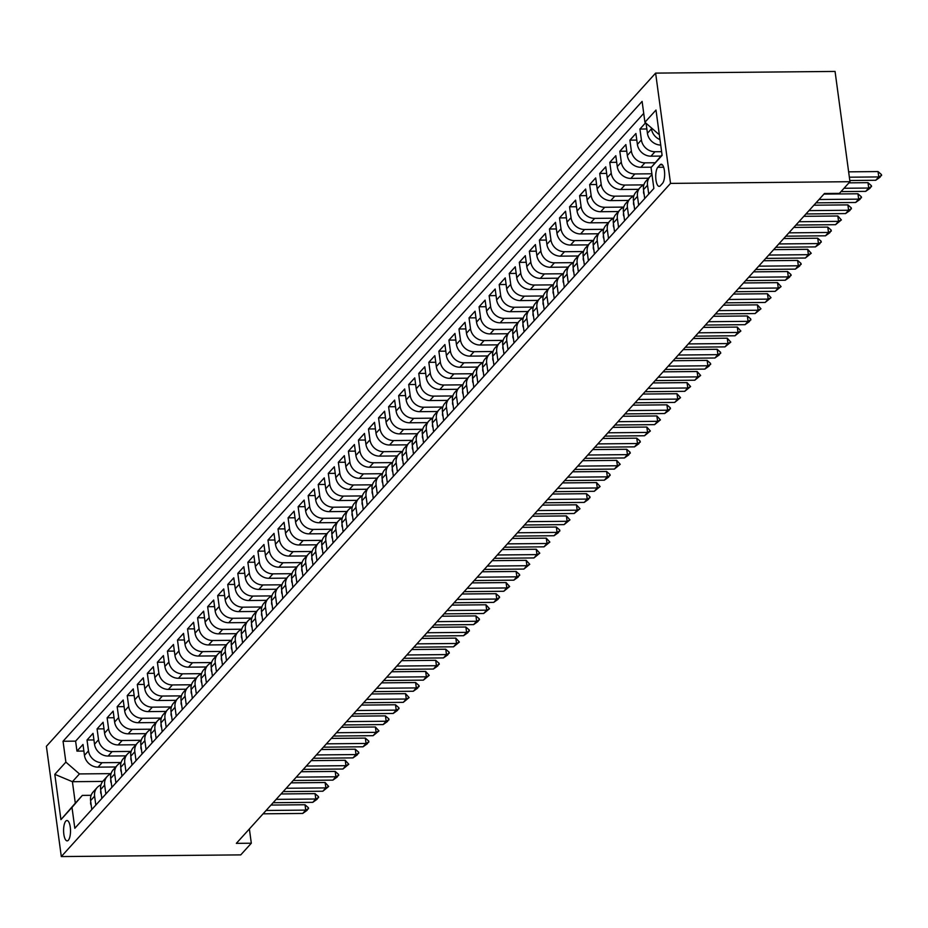 <?xml version="1.0" encoding="UTF-8"?>
<svg xmlns="http://www.w3.org/2000/svg" width="928" height="928" viewBox="0 0 928 928"><rect width="100%" height="100%" fill="white"/><g stroke="black" fill="none" stroke-linecap="round" stroke-linejoin="round"><path stroke-width="1.39" d="M68.347 840.234A10.173 3.468 -90.5 0 0 70.447 828.878A10.173 3.468 -90.5 0 0 66.955 820.514A10.173 3.468 -90.5 0 0 65.76 821.152A10.173 3.468 -90.5 0 0 63.661 832.52A10.173 3.468 -90.5 0 0 67.152 840.872A10.173 3.468 -90.5 0 0 68.347 840.234M655.62 73.115L46.4 746.298L61.306 856.567L670.526 183.396L655.62 73.115L835.061 71.433L849.967 181.702L670.526 183.396M645.563 122.821L639.937 129.05L646.862 128.98M660.933 156.078L650.957 156.182A12.725 11.229 42.1 0 1 637.385 144.374L635.912 133.493L629.88 140.151L636.805 140.093M651.386 167.191L640.9 167.284A12.725 11.229 42.1 0 1 627.328 155.475L625.855 144.594L619.823 151.264L626.748 151.194M648.568 178.222L630.854 178.396A12.725 11.229 42.1 0 1 617.271 166.588L615.809 155.707L609.777 162.377L616.702 162.307M638.51 189.335L620.797 189.498A12.725 11.229 42.1 0 1 607.225 177.689L605.752 166.82L599.72 173.478L606.645 173.42M628.453 200.448L610.74 200.61A12.725 11.229 42.1 0 1 597.168 188.802L595.695 177.921L589.663 184.591L596.588 184.521M618.408 211.549L600.694 211.723A12.725 11.229 42.1 0 1 587.122 199.914L585.649 189.034L579.617 195.692L586.542 195.634M608.35 222.662L590.637 222.824A12.725 11.229 42.1 0 1 577.065 211.016L575.592 200.135L569.56 206.805L576.485 206.735M598.305 233.775L580.592 233.937A12.725 11.229 42.1 0 1 567.008 222.128L565.535 211.248L559.503 217.918L566.428 217.848M588.248 244.876L570.534 245.05A12.725 11.229 42.1 0 1 556.962 233.241L555.489 222.36L549.457 229.019L556.382 228.961M578.19 255.989L560.477 256.151A12.725 11.229 42.1 0 1 546.905 244.342L545.432 233.462L539.4 240.132L546.325 240.062M568.145 267.09L550.432 267.264A12.725 11.229 42.1 0 1 536.848 255.455L535.386 244.574L529.354 251.244L536.268 251.175M558.088 278.203L540.374 278.365A12.725 11.229 42.1 0 1 526.802 266.556L525.329 255.687L519.297 262.346L526.222 262.288M548.03 289.316L530.317 289.478A12.725 11.229 42.1 0 1 516.745 277.669L515.272 266.788L509.24 273.458L516.165 273.389M537.985 300.417L520.272 300.591A12.725 11.229 42.1 0 1 506.688 288.782L505.226 277.901L499.194 284.56L506.12 284.502M527.928 311.53L510.214 311.692A12.725 11.229 42.1 0 1 496.642 299.883L495.169 289.014L489.137 295.672L496.062 295.603M517.87 322.642L500.157 322.805A12.725 11.229 42.1 0 1 486.585 310.996L485.112 300.115L479.08 306.785L486.005 306.716M507.825 333.744L490.112 333.918A12.725 11.229 42.1 0 1 476.528 322.109L475.066 311.228L469.034 317.886L475.96 317.828M497.768 344.856L480.054 345.019A12.725 11.229 42.1 0 1 466.482 333.21L465.009 322.329L458.977 328.999L465.902 328.93M487.71 355.958L469.997 356.132A12.725 11.229 42.1 0 1 456.425 344.323L454.952 333.442L448.92 340.112L455.845 340.042M477.665 367.07L459.952 367.233A12.725 11.229 42.1 0 1 446.38 355.424L444.906 344.555L438.874 351.213L445.8 351.155M467.608 378.183L449.894 378.346A12.725 11.229 42.1 0 1 436.322 366.537L434.849 355.656L428.817 362.326L435.742 362.256M457.562 389.284L439.849 389.458A12.725 11.229 42.1 0 1 426.265 377.65L424.792 366.769L418.76 373.439L425.685 373.369M447.505 400.397L429.792 400.56A12.725 11.229 42.1 0 1 416.22 388.751L414.746 377.882L408.714 384.54L415.64 384.482M437.448 411.51L419.734 411.672A12.725 11.229 42.1 0 1 406.162 399.864L404.689 388.983L398.657 395.653L405.582 395.583M427.402 422.611L409.689 422.785A12.725 11.229 42.1 0 1 396.105 410.976L394.644 400.096L388.612 406.754L395.525 406.696M417.345 433.724L399.632 433.886A12.725 11.229 42.1 0 1 386.06 422.078L384.586 411.197L378.554 417.867L385.48 417.797M407.288 444.837L389.574 444.999A12.725 11.229 42.1 0 1 376.002 433.19L374.529 422.31L368.497 428.98L375.422 428.91M397.242 455.938L379.529 456.112A12.725 11.229 42.1 0 1 365.945 444.303L364.484 433.422L358.452 440.081L365.377 440.023M387.185 467.051L369.472 467.213A12.725 11.229 42.1 0 1 355.9 455.404L354.426 444.524L348.394 451.194L355.32 451.124M377.128 478.152L359.414 478.326A12.725 11.229 42.1 0 1 345.842 466.517L344.369 455.636L338.337 462.306L345.262 462.237M367.082 489.265L349.369 489.427A12.725 11.229 42.1 0 1 335.797 477.618L334.324 466.749L328.292 473.408L335.217 473.35M357.025 500.378L339.312 500.54A12.725 11.229 42.1 0 1 325.74 488.731L324.266 477.85L318.234 484.52L325.16 484.451M346.968 511.479L329.254 511.653A12.725 11.229 42.1 0 1 315.682 499.844L314.209 488.963L308.177 495.622L315.102 495.564M336.922 522.592L319.209 522.754A12.725 11.229 42.1 0 1 305.637 510.945L304.164 500.064L298.132 506.734L305.057 506.665M326.865 533.704L309.152 533.867A12.725 11.229 42.1 0 1 295.58 522.058L294.106 511.177L288.074 517.847L295 517.778M316.819 544.806L299.106 544.98A12.725 11.229 42.1 0 1 285.522 533.171L284.049 522.29L278.029 528.948L284.942 528.89M306.762 555.918L289.049 556.081A12.725 11.229 42.1 0 1 275.477 544.272L274.004 533.391L267.972 540.061L274.897 539.992M296.705 567.02L278.992 567.194A12.725 11.229 42.1 0 1 265.42 555.385L263.946 544.504L257.914 551.174L264.84 551.104M286.659 578.132L268.946 578.295A12.725 11.229 42.1 0 1 255.362 566.486L253.901 555.617L247.869 562.275L254.782 562.217M276.602 589.245L258.889 589.408A12.725 11.229 42.1 0 1 245.317 577.599L243.844 566.718L237.812 573.388L244.737 573.318M266.545 600.346L248.832 600.52A12.725 11.229 42.1 0 1 235.26 588.712L233.786 577.831L227.754 584.489L234.68 584.431M256.499 611.459L238.786 611.622A12.725 11.229 42.1 0 1 225.202 599.813L223.741 588.944L217.709 595.602L224.634 595.532M246.442 622.572L228.729 622.734A12.725 11.229 42.1 0 1 215.157 610.926L213.684 600.045L207.652 606.715L214.577 606.645M236.385 633.673L218.672 633.847A12.725 11.229 42.1 0 1 205.1 622.038L203.626 611.158L197.594 617.816L204.52 617.758M226.339 644.786L208.626 644.948A12.725 11.229 42.1 0 1 195.054 633.14L193.581 622.259L187.549 628.929L194.474 628.859M216.282 655.887L198.569 656.061A12.725 11.229 42.1 0 1 184.997 644.252L183.524 633.372L177.492 640.042L184.417 639.972M206.225 667L188.512 667.162A12.725 11.229 42.1 0 1 174.94 655.354L173.466 644.484L167.434 651.143L174.36 651.085M196.179 678.113L178.466 678.275A12.725 11.229 42.1 0 1 164.894 666.466L163.421 655.586L157.389 662.256L164.314 662.186M186.122 689.214L168.409 689.388A12.725 11.229 42.1 0 1 154.837 677.579L153.364 666.698L147.332 673.368L154.257 673.299M176.076 700.327L158.363 700.489A12.725 11.229 42.1 0 1 144.78 688.68L143.318 677.811L137.286 684.47L144.2 684.412M166.019 711.44L148.306 711.602A12.725 11.229 42.1 0 1 134.734 699.793L133.261 688.912L127.229 695.582L134.154 695.513M155.962 722.541L138.249 722.715A12.725 11.229 42.1 0 1 124.677 710.906L123.204 700.025L117.172 706.684L124.097 706.626M145.916 733.654L128.203 733.816A12.725 11.229 42.1 0 1 114.62 722.007L113.158 711.126L107.126 717.796L114.051 717.727M135.859 744.755L118.146 744.929A12.725 11.229 42.1 0 1 104.574 733.12L103.101 722.239L97.069 728.909L103.994 728.84M125.802 755.868L108.089 756.042A12.725 11.229 42.1 0 1 94.517 744.233L93.044 733.352L87.012 740.01L93.937 739.952M849.967 181.702L839.411 193.372L824.458 193.511L236.35 843.355L251.314 843.216L249.377 828.959M660.04 164.836L657.824 167.272A9.86 3.352 -90.5 0 0 655.794 178.28A9.86 3.352 -90.5 0 0 659.17 186.377A9.86 3.352 -90.5 0 0 660.33 185.751L662.546 183.315A9.86 3.352 -90.5 0 0 664.576 172.306A9.86 3.352 -90.5 0 0 661.2 164.21A9.86 3.352 -90.5 0 0 660.04 164.836L662.372 164.813M102.718 781.422L72.407 781.701L75.307 803.161L82.348 795.389L72.001 807.418L74.82 828.286L653.869 188.43L651.05 167.574L662.035 154.837M72.001 807.418L60.935 819.644L54.81 774.335L65.876 762.12L63.046 741.252L642.106 101.407L644.925 122.264L655.992 110.049L662.116 155.347L651.05 167.574M121.104 762.526L102.057 762.7A12.725 11.229 -137.9 0 1 88.485 750.891L87.012 740.01M115.756 766.98L98.043 767.143L102.057 762.7M131.161 751.413L112.114 751.587A12.725 11.229 -137.9 0 1 98.542 739.778L97.069 728.909M141.218 740.3L122.171 740.486A12.725 11.229 -137.9 0 1 108.588 728.677L107.126 717.796M151.264 729.199L132.217 729.373A12.725 11.229 -137.9 0 1 118.645 717.564L117.172 706.684M161.321 718.086L142.274 718.272A12.725 11.229 -137.9 0 1 128.702 706.463L127.229 695.582M171.367 706.974L152.331 707.159A12.725 11.229 -137.9 0 1 138.748 695.35L137.286 684.47M181.424 695.872L162.377 696.046A12.725 11.229 -137.9 0 1 148.805 684.238L147.332 673.368M191.481 684.76L172.434 684.945A12.725 11.229 -137.9 0 1 158.862 673.136L157.389 662.256M201.527 673.658L182.48 673.832A12.725 11.229 -137.9 0 1 168.908 662.024L167.434 651.143M211.584 662.546L192.537 662.72A12.725 11.229 -137.9 0 1 178.965 650.911L177.492 640.042M221.641 651.433L202.594 651.618A12.725 11.229 -137.9 0 1 189.022 639.81L187.549 628.929M231.687 640.332L212.64 640.506A12.725 11.229 -137.9 0 1 199.068 628.697L197.594 617.816M241.744 629.219L222.697 629.404A12.725 11.229 -137.9 0 1 209.125 617.596L207.652 606.715M251.801 618.106L232.754 618.292A12.725 11.229 -137.9 0 1 219.17 606.483L217.709 595.602M261.847 607.005L242.8 607.179A12.725 11.229 -137.9 0 1 229.228 595.37L227.754 584.489M271.904 595.892L252.857 596.078A12.725 11.229 -137.9 0 1 239.285 584.269L237.812 573.388M281.961 584.791L262.914 584.965A12.725 11.229 -137.9 0 1 249.33 573.156L247.869 562.275M292.007 573.678L272.96 573.852A12.725 11.229 -137.9 0 1 259.388 562.043L257.914 551.174M302.064 562.565L283.017 562.751A12.725 11.229 -137.9 0 1 269.445 550.942L267.972 540.061M312.11 551.464L293.074 551.638A12.725 11.229 -137.9 0 1 279.49 539.829L278.029 528.948M322.167 540.351L303.12 540.537A12.725 11.229 -137.9 0 1 289.548 528.716L288.074 517.847M332.224 529.238L313.177 529.424A12.725 11.229 -137.9 0 1 299.605 517.615L298.132 506.734M342.27 518.137L323.222 518.311A12.725 11.229 -137.9 0 1 309.65 506.502L308.177 495.622M352.327 507.024L333.28 507.21A12.725 11.229 -137.9 0 1 319.708 495.401L318.234 484.52M362.384 495.923L343.337 496.097A12.725 11.229 -137.9 0 1 329.765 484.288L328.292 473.408M372.43 484.81L353.382 484.984A12.725 11.229 -137.9 0 1 339.81 473.176L338.337 462.306M382.487 473.698L363.44 473.883A12.725 11.229 -137.9 0 1 349.868 462.074L348.394 451.194M392.544 462.596L373.497 462.77A12.725 11.229 -137.9 0 1 359.913 450.962L358.452 440.081M402.59 451.484L383.542 451.658A12.725 11.229 -137.9 0 1 369.97 439.849L368.497 428.98M412.647 440.371L393.6 440.556A12.725 11.229 -137.9 0 1 380.028 428.748L378.554 417.867M422.692 429.27L403.657 429.444A12.725 11.229 -137.9 0 1 390.073 417.635L388.612 406.754M432.75 418.157L413.702 418.342A12.725 11.229 -137.9 0 1 400.13 406.534L398.657 395.653M442.807 407.044L423.76 407.23A12.725 11.229 -137.9 0 1 410.188 395.421L408.714 384.54M452.852 395.943L433.817 396.117A12.725 11.229 -137.9 0 1 420.233 384.308L418.76 373.439M462.91 384.83L443.862 385.016A12.725 11.229 -137.9 0 1 430.29 373.207L428.817 362.326M472.967 373.729L453.92 373.903A12.725 11.229 -137.9 0 1 440.348 362.094L438.874 351.213M483.012 362.616L463.965 362.79A12.725 11.229 -137.9 0 1 450.393 350.981L448.92 340.112M493.07 351.503L474.022 351.689A12.725 11.229 -137.9 0 1 460.45 339.88L458.977 328.999M503.127 340.402L484.08 340.576A12.725 11.229 -137.9 0 1 470.508 328.767L469.034 317.886M513.172 329.289L494.125 329.475A12.725 11.229 -137.9 0 1 480.553 317.666L479.08 306.785M523.23 318.176L504.182 318.362A12.725 11.229 -137.9 0 1 490.61 306.553L489.137 295.672M533.287 307.075L514.24 307.249A12.725 11.229 -137.9 0 1 500.656 295.44L499.194 284.56M543.332 295.962L524.285 296.148A12.725 11.229 -137.9 0 1 510.713 284.339L509.24 273.458M553.39 284.861L534.342 285.035A12.725 11.229 -137.9 0 1 520.77 273.226L519.297 262.346M563.435 273.748L544.4 273.922A12.725 11.229 -137.9 0 1 530.816 262.114L529.354 251.244M573.492 262.636L554.445 262.821A12.725 11.229 -137.9 0 1 540.873 251.012L539.4 240.132M583.55 251.534L564.502 251.708A12.725 11.229 -137.9 0 1 550.93 239.9L549.457 229.019M593.595 240.422L574.56 240.607A12.725 11.229 -137.9 0 1 560.976 228.787L559.503 217.918M603.652 229.309L584.605 229.494A12.725 11.229 -137.9 0 1 571.033 217.686L569.56 206.805M613.71 218.208L594.662 218.382A12.725 11.229 -137.9 0 1 581.09 206.573L579.617 195.692M623.755 207.095L604.708 207.28A12.725 11.229 -137.9 0 1 591.136 195.472L589.663 184.591M633.812 195.994L614.765 196.168A12.725 11.229 -137.9 0 1 601.193 184.359L599.72 173.478M643.87 184.881L624.822 185.055A12.725 11.229 -137.9 0 1 611.239 173.246L609.777 162.377M651.897 173.791L634.868 173.954A12.725 11.229 -137.9 0 1 621.296 162.145L619.823 151.264M655.203 162.748L644.925 162.841A12.725 11.229 -137.9 0 1 631.353 151.032L629.88 140.151M661.618 151.67L654.982 151.728A12.725 11.229 -137.9 0 1 641.399 139.919L639.937 129.05M660.724 145.07A12.725 11.229 -137.9 0 1 647.431 133.261L646.085 123.273M659.982 139.618A12.725 11.229 -137.9 0 1 651.456 128.818L651.328 127.832M643.73 113.378L75.609 741.136L76.966 751.123L83.891 751.054M98.043 767.143A12.725 11.229 42.1 0 1 84.46 755.334L82.998 744.453L76.966 751.123M648.73 194.114L647.524 185.229A12.725 11.229 -137.9 0 1 650.052 176.575A12.725 11.229 -137.9 0 1 652.048 174.893M650.052 176.575L646.039 181.018A12.725 11.229 42.1 0 0 643.51 189.672L644.705 198.557M638.673 205.227L637.478 196.33A12.725 11.229 -137.9 0 1 640.007 187.688A12.725 11.229 -137.9 0 1 643.812 185.066M640.007 187.688L635.982 192.131A12.725 11.229 42.1 0 0 633.453 200.773L634.659 209.67M628.627 216.328L627.421 207.443A12.725 11.229 -137.9 0 1 629.95 198.789A12.725 11.229 -137.9 0 1 633.754 196.179M629.95 198.789L625.936 203.232A12.725 11.229 42.1 0 0 623.407 211.886L624.602 220.771M618.57 227.441L617.375 218.556A12.725 11.229 -137.9 0 1 619.904 209.902A12.725 11.229 -137.9 0 1 623.709 207.28M619.904 209.902L615.879 214.345A12.725 11.229 42.1 0 0 613.35 222.998L614.545 231.884M608.513 238.554L607.318 229.657A12.725 11.229 -137.9 0 1 609.847 221.015A12.725 11.229 -137.9 0 1 613.652 218.393M609.847 221.015L605.822 225.458A12.725 11.229 42.1 0 0 603.293 234.1L604.499 242.997M598.467 249.655L597.261 240.77A12.725 11.229 -137.9 0 1 599.79 232.116A12.725 11.229 -137.9 0 1 603.594 229.506M599.79 232.116L595.776 236.559A12.725 11.229 42.1 0 0 593.247 245.212L594.442 254.098M588.41 260.768L587.215 251.882A12.725 11.229 -137.9 0 1 589.744 243.229A12.725 11.229 -137.9 0 1 593.549 240.607M589.744 243.229L585.719 247.672A12.725 11.229 42.1 0 0 583.19 256.325L584.396 265.211M578.364 271.881L577.158 262.984A12.725 11.229 -137.9 0 1 579.687 254.342A12.725 11.229 -137.9 0 1 583.492 251.72M579.687 254.342L575.662 258.784A12.725 11.229 42.1 0 0 573.133 267.426L574.339 276.324M568.307 282.982L567.101 274.096A12.725 11.229 -137.9 0 1 569.63 265.443A12.725 11.229 -137.9 0 1 573.434 262.821M569.63 265.443L565.616 269.886A12.725 11.229 42.1 0 0 563.087 278.539L564.282 287.425M558.25 294.095L557.055 285.198A12.725 11.229 -137.9 0 1 559.584 276.556A12.725 11.229 -137.9 0 1 563.389 273.934M559.584 276.556L555.559 280.998A12.725 11.229 42.1 0 0 553.03 289.652L554.236 298.538M548.204 305.196L546.998 296.31A12.725 11.229 -137.9 0 1 549.527 287.657A12.725 11.229 -137.9 0 1 553.332 285.047M549.527 287.657L545.502 292.1A12.725 11.229 42.1 0 0 542.973 300.753L544.179 309.65M538.147 316.309L536.941 307.423A12.725 11.229 -137.9 0 1 539.47 298.77A12.725 11.229 -137.9 0 1 543.274 296.148M539.47 298.77L535.456 303.212A12.725 11.229 42.1 0 0 532.927 311.866L534.122 320.752M528.09 327.422L526.895 318.524A12.725 11.229 -137.9 0 1 529.424 309.882A12.725 11.229 -137.9 0 1 533.229 307.261M529.424 309.882L525.399 314.325A12.725 11.229 42.1 0 0 522.87 322.967L524.076 331.864M518.044 338.523L516.838 329.637A12.725 11.229 -137.9 0 1 519.367 320.984A12.725 11.229 -137.9 0 1 523.172 318.374M519.367 320.984L515.342 325.426A12.725 11.229 42.1 0 0 512.813 334.08L514.019 342.966M507.987 349.636L506.781 340.75A12.725 11.229 -137.9 0 1 509.31 332.096A12.725 11.229 -137.9 0 1 513.126 329.475M509.31 332.096L505.296 336.539A12.725 11.229 42.1 0 0 502.767 345.193L503.962 354.078M497.93 360.748L496.735 351.851A12.725 11.229 -137.9 0 1 499.264 343.209A12.725 11.229 -137.9 0 1 503.069 340.588M499.264 343.209L495.239 347.652A12.725 11.229 42.1 0 0 492.71 356.294L493.916 365.191M487.884 371.85L486.678 362.964A12.725 11.229 -137.9 0 1 489.207 354.31A12.725 11.229 -137.9 0 1 493.012 351.689M489.207 354.31L485.193 358.753A12.725 11.229 42.1 0 0 482.664 367.407L483.859 376.292M477.827 382.962L476.632 374.077A12.725 11.229 -137.9 0 1 479.161 365.423A12.725 11.229 -137.9 0 1 482.966 362.802M479.161 365.423L475.136 369.866A12.725 11.229 42.1 0 0 472.607 378.52L473.802 387.405M467.782 394.075L466.575 385.178A12.725 11.229 -137.9 0 1 469.104 376.524A12.725 11.229 -137.9 0 1 472.909 373.914M469.104 376.524L465.079 380.967A12.725 11.229 42.1 0 0 462.55 389.621L463.756 398.518M457.724 405.176L456.518 396.291A12.725 11.229 -137.9 0 1 459.047 387.637A12.725 11.229 -137.9 0 1 462.852 385.016M459.047 387.637L455.033 392.08A12.725 11.229 42.1 0 0 452.504 400.734L453.699 409.619M447.667 416.289L446.472 407.392A12.725 11.229 -137.9 0 1 449.001 398.75A12.725 11.229 -137.9 0 1 452.806 396.128M449.001 398.75L444.976 403.193A12.725 11.229 42.1 0 0 442.447 411.835L443.654 420.732M437.622 427.39L436.415 418.505A12.725 11.229 -137.9 0 1 438.944 409.851A12.725 11.229 -137.9 0 1 442.749 407.241M438.944 409.851L434.919 414.294A12.725 11.229 42.1 0 0 432.39 422.948L433.596 431.833M427.564 438.503L426.358 429.618A12.725 11.229 -137.9 0 1 428.887 420.964A12.725 11.229 -137.9 0 1 432.692 418.342M428.887 420.964L424.873 425.407A12.725 11.229 42.1 0 0 422.344 434.06L423.539 442.946M417.507 449.616L416.312 440.719A12.725 11.229 -137.9 0 1 418.841 432.077A12.725 11.229 -137.9 0 1 422.646 429.455M418.841 432.077L414.816 436.52A12.725 11.229 42.1 0 0 412.287 445.162L413.494 454.059M407.462 460.717L406.255 451.832A12.725 11.229 -137.9 0 1 408.784 443.178A12.725 11.229 -137.9 0 1 412.589 440.568M408.784 443.178L404.759 447.621A12.725 11.229 42.1 0 0 402.23 456.274L403.436 465.16M397.404 471.83L396.198 462.944A12.725 11.229 -137.9 0 1 398.727 454.291A12.725 11.229 -137.9 0 1 402.532 451.669M398.727 454.291L394.713 458.734A12.725 11.229 42.1 0 0 392.184 467.387L393.379 476.273M387.347 482.943L386.152 474.046A12.725 11.229 -137.9 0 1 388.681 465.392A12.725 11.229 -137.9 0 1 392.486 462.782M388.681 465.392L384.656 469.846A12.725 11.229 42.1 0 0 382.127 478.488L383.334 487.386M377.302 494.044L376.095 485.158A12.725 11.229 -137.9 0 1 378.624 476.505A12.725 11.229 -137.9 0 1 382.429 473.883M378.624 476.505L374.599 480.948A12.725 11.229 42.1 0 0 372.07 489.601L373.276 498.487M367.244 505.157L366.038 496.26A12.725 11.229 -137.9 0 1 368.578 487.618A12.725 11.229 -137.9 0 1 372.383 484.996M368.578 487.618L364.553 492.06A12.725 11.229 42.1 0 0 362.024 500.702L363.219 509.6M357.187 516.258L355.992 507.372A12.725 11.229 -137.9 0 1 358.521 498.719A12.725 11.229 -137.9 0 1 362.326 496.109M358.521 498.719L354.496 503.162A12.725 11.229 42.1 0 0 351.967 511.815L353.174 520.701M347.142 527.371L345.935 518.485A12.725 11.229 -137.9 0 1 348.464 509.832A12.725 11.229 -137.9 0 1 352.269 507.21M348.464 509.832L344.45 514.274A12.725 11.229 42.1 0 0 341.922 522.928L343.116 531.814M337.084 538.484L335.89 529.586A12.725 11.229 -137.9 0 1 338.418 520.944A12.725 11.229 -137.9 0 1 342.223 518.323M338.418 520.944L334.393 525.387A12.725 11.229 42.1 0 0 331.864 534.029L333.059 542.926M327.039 549.585L325.832 540.699A12.725 11.229 -137.9 0 1 328.361 532.046A12.725 11.229 -137.9 0 1 332.166 529.436M328.361 532.046L324.336 536.488A12.725 11.229 42.1 0 0 321.807 545.142L323.014 554.028M316.982 560.698L315.775 551.812A12.725 11.229 -137.9 0 1 318.304 543.158A12.725 11.229 -137.9 0 1 322.109 540.537M318.304 543.158L314.29 547.601A12.725 11.229 42.1 0 0 311.762 556.255L312.956 565.14M306.924 571.81L305.73 562.913A12.725 11.229 -137.9 0 1 308.258 554.271A12.725 11.229 -137.9 0 1 312.063 551.65M308.258 554.271L304.233 558.714A12.725 11.229 42.1 0 0 301.704 567.356L302.911 576.253M296.879 582.912L295.672 574.026A12.725 11.229 -137.9 0 1 298.201 565.372A12.725 11.229 -137.9 0 1 302.006 562.751M298.201 565.372L294.176 569.815A12.725 11.229 42.1 0 0 291.647 578.469L292.854 587.354M286.822 594.024L285.615 585.127A12.725 11.229 -137.9 0 1 288.144 576.485A12.725 11.229 -137.9 0 1 291.949 573.864M288.144 576.485L284.13 580.928A12.725 11.229 42.1 0 0 281.602 589.582L282.796 598.467M276.764 605.126L275.57 596.24A12.725 11.229 -137.9 0 1 278.098 587.586A12.725 11.229 -137.9 0 1 281.903 584.976M278.098 587.586L274.073 592.029A12.725 11.229 42.1 0 0 271.544 600.683L272.751 609.58M266.719 616.238L265.512 607.353A12.725 11.229 -137.9 0 1 268.041 598.699A12.725 11.229 -137.9 0 1 271.846 596.078M268.041 598.699L264.016 603.142A12.725 11.229 42.1 0 0 261.487 611.796L262.694 620.681M256.662 627.351L255.455 618.454A12.725 11.229 -137.9 0 1 257.984 609.812A12.725 11.229 -137.9 0 1 261.789 607.19M257.984 609.812L253.97 614.255A12.725 11.229 42.1 0 0 251.442 622.897L252.636 631.794M246.604 638.452L245.41 629.567A12.725 11.229 -137.9 0 1 247.938 620.913A12.725 11.229 -137.9 0 1 251.743 618.303M247.938 620.913L243.913 625.356A12.725 11.229 42.1 0 0 241.384 634.01L242.591 642.895M236.559 649.565L235.352 640.68A12.725 11.229 -137.9 0 1 237.881 632.026A12.725 11.229 -137.9 0 1 241.686 629.404M237.881 632.026L233.868 636.469A12.725 11.229 42.1 0 0 231.327 645.122L232.534 654.008M226.502 660.678L225.295 651.781A12.725 11.229 -137.9 0 1 227.836 643.139A12.725 11.229 -137.9 0 1 231.64 640.517M227.836 643.139L223.81 647.582A12.725 11.229 42.1 0 0 221.282 656.224L222.476 665.121M216.444 671.779L215.25 662.894A12.725 11.229 -137.9 0 1 217.778 654.24A12.725 11.229 -137.9 0 1 221.583 651.618M217.778 654.24L213.753 658.683A12.725 11.229 42.1 0 0 211.224 667.336L212.431 676.222M206.399 682.892L205.192 673.995A12.725 11.229 -137.9 0 1 207.721 665.353A12.725 11.229 -137.9 0 1 211.526 662.731M207.721 665.353L203.708 669.796A12.725 11.229 42.1 0 0 201.179 678.449L202.374 687.335M196.342 693.993L195.147 685.108A12.725 11.229 -137.9 0 1 197.676 676.454A12.725 11.229 -137.9 0 1 201.48 673.844M197.676 676.454L193.65 680.897A12.725 11.229 42.1 0 0 191.122 689.55L192.328 698.448M186.296 705.106L185.09 696.22A12.725 11.229 -137.9 0 1 187.618 687.567A12.725 11.229 -137.9 0 1 191.423 684.945M187.618 687.567L183.593 692.01A12.725 11.229 42.1 0 0 181.064 700.663L182.271 709.549M176.239 716.219L175.032 707.322A12.725 11.229 -137.9 0 1 177.561 698.68A12.725 11.229 -137.9 0 1 181.366 696.058M177.561 698.68L173.548 703.122A12.725 11.229 42.1 0 0 171.019 711.764L172.214 720.662M166.182 727.32L164.987 718.434A12.725 11.229 -137.9 0 1 167.516 709.781A12.725 11.229 -137.9 0 1 171.32 707.171M167.516 709.781L163.49 714.224A12.725 11.229 42.1 0 0 160.962 722.877L162.168 731.763M156.136 738.433L154.93 729.547A12.725 11.229 -137.9 0 1 157.458 720.894A12.725 11.229 -137.9 0 1 161.263 718.272M157.458 720.894L153.433 725.336A12.725 11.229 42.1 0 0 150.904 733.99L152.111 742.876M146.079 749.546L144.872 740.648A12.725 11.229 -137.9 0 1 147.401 732.006A12.725 11.229 -137.9 0 1 151.206 729.385M147.401 732.006L143.388 736.449A12.725 11.229 42.1 0 0 140.859 745.091L142.054 753.988M136.022 760.647L134.827 751.761A12.725 11.229 -137.9 0 1 137.356 743.108A12.725 11.229 -137.9 0 1 141.16 740.498M137.356 743.108L133.33 747.55A12.725 11.229 42.1 0 0 130.802 756.204L132.008 765.09M125.976 771.76L124.77 762.874A12.725 11.229 -137.9 0 1 127.298 754.22A12.725 11.229 -137.9 0 1 131.103 751.599M127.298 754.22L123.273 758.663A12.725 11.229 42.1 0 0 120.744 767.317L121.951 776.202M115.919 782.872L114.712 773.975A12.725 11.229 -137.9 0 1 117.241 765.322A12.725 11.229 -137.9 0 1 121.058 762.712M117.241 765.322L113.228 769.776A12.725 11.229 42.1 0 0 110.699 778.418L111.894 787.315M105.862 793.974L104.667 785.088A12.725 11.229 -137.9 0 1 107.196 776.434A12.725 11.229 -137.9 0 1 111 773.813M107.196 776.434L103.17 780.877A12.725 11.229 42.1 0 0 100.642 789.531L101.848 798.416M95.816 805.086L94.61 796.189A12.725 11.229 -137.9 0 1 97.138 787.547A12.725 11.229 -137.9 0 1 100.943 784.926M97.138 787.547L93.125 791.99A12.725 11.229 42.1 0 0 90.584 800.632L91.791 809.529M82.348 795.389L91.13 795.308M659.135 133.377L658.497 134.073L644.925 122.264M659.228 134.073L658.497 134.073M251.314 843.216L240.758 854.885L61.306 856.567M111.058 773.627L79.448 773.929L72.407 781.701L54.81 774.335M75.609 741.136L63.046 741.252M65.876 762.12L79.448 773.929M60.935 819.644L75.307 803.161M849.364 177.202L878.77 176.923L878.039 171.564L881.484 174.592L880.092 177.155L875.754 180.264L849.804 180.508M848.633 171.842L878.039 171.564M875.754 180.264L878.77 176.923L881.6 175.485M844.028 188.268L868.712 188.036L867.993 182.665L871.427 185.704L870.035 188.268L865.696 191.365L841.012 191.597M848.934 182.851L867.993 182.665M865.696 191.365L868.712 188.036L871.543 186.598M644.171 194.578L643.603 193.036A8.433 7.436 -137.9 0 1 643.661 190.82M819.018 199.52L858.667 199.149L857.936 193.778L861.37 196.806L859.989 199.369L855.651 202.478L816.002 202.849M823.925 194.103L857.936 193.778M855.651 202.478L858.667 199.149L861.497 197.699M634.114 205.691L633.546 204.148A8.433 7.436 -137.9 0 1 633.604 201.921M808.972 210.621L848.61 210.25L847.879 204.891L851.324 207.918L849.932 210.482L845.594 213.579L805.956 213.962M813.868 205.204L847.879 204.891M845.594 213.579L848.61 210.25L851.44 208.812M624.068 216.792L623.488 215.261A8.433 7.436 -137.9 0 1 623.558 213.034M798.915 221.734L838.552 221.363L837.833 215.992L841.383 219.924L835.536 224.692L795.899 225.063M803.822 216.317L837.833 215.992M835.536 224.692L838.552 221.363L841.383 219.924M614.011 227.905L613.443 226.362A8.433 7.436 -137.9 0 1 613.501 224.135M788.858 232.847L828.507 232.464L827.776 227.105L831.21 230.132L829.829 232.696L825.491 235.805L785.842 236.176M793.765 227.43L827.776 227.105M825.491 235.805L828.507 232.464L831.337 231.026M603.954 239.006L603.386 237.475A8.433 7.436 -137.9 0 1 603.455 235.248M778.812 243.948L818.45 243.577L817.73 238.218L821.164 241.245L819.772 243.809L815.434 246.906L775.796 247.289M783.708 238.531L817.73 238.218M815.434 246.906L818.45 243.577L821.28 242.138M593.908 250.119L593.328 248.588A8.433 7.436 -137.9 0 1 593.398 246.361M768.755 255.061L808.392 254.69L807.673 249.319L811.234 253.251L805.376 258.019L765.739 258.39M773.662 249.644L807.673 249.319M805.376 258.019L808.392 254.69L811.234 253.251M583.851 261.232L583.283 259.689A8.433 7.436 -137.9 0 1 583.341 257.462M758.71 266.162L798.347 265.791L797.616 260.432L801.05 263.459L799.669 266.023L795.331 269.132L755.694 269.503M763.605 260.745L797.616 260.432M795.331 269.132L798.347 265.791L801.177 264.352M573.794 272.333L573.226 270.802A8.433 7.436 -137.9 0 1 573.295 268.575M748.652 277.275L788.29 276.904L787.57 271.533L791.004 274.572L789.612 277.136L785.274 280.233L745.636 280.604M753.559 271.858L787.57 271.533M785.274 280.233L788.29 276.904L791.12 275.465M563.748 283.446L563.168 281.903A8.433 7.436 -137.9 0 1 563.238 279.688M738.595 288.388L778.232 288.016L777.513 282.646L781.074 286.578L775.216 291.346L735.579 291.717M743.502 282.97L777.513 282.646M775.216 291.346L778.232 288.016L781.074 286.578M553.691 294.559L553.123 293.016A8.433 7.436 -137.9 0 1 553.181 290.789M728.55 299.489L768.187 299.118L767.456 293.758L771.017 297.679L765.171 302.447L725.534 302.83M733.445 294.072L767.456 293.758M765.171 302.447L768.187 299.118L771.017 297.679M543.646 305.66L543.066 304.129A8.433 7.436 -137.9 0 1 543.135 301.902M718.492 310.602L758.13 310.23L757.41 304.86L760.96 308.792L755.114 313.56L715.476 313.931M723.399 305.184L757.41 304.86M755.114 313.56L758.13 310.23L760.96 308.792M533.588 316.773L533.02 315.23A8.433 7.436 -137.9 0 1 533.078 313.003M708.435 321.714L748.084 321.332L747.353 315.972L750.787 319L749.406 321.564L745.068 324.672L705.419 325.044M713.342 316.297L747.353 315.972M745.068 324.672L748.084 321.332L750.914 319.893M523.531 327.874L522.963 326.343A8.433 7.436 -137.9 0 1 523.021 324.116M698.39 332.816L738.027 332.444L737.296 327.085L740.857 331.006L735.011 335.774L695.374 336.156M703.285 327.398L737.296 327.085M735.011 335.774L738.027 332.444L740.857 331.006M513.486 338.987L512.906 337.456A8.433 7.436 -137.9 0 1 512.975 335.228M688.332 343.928L727.97 343.557L727.25 338.186L730.8 342.119L724.954 346.886L685.316 347.258M693.239 338.511L727.25 338.186M724.954 346.886L727.97 343.557L730.8 342.119M503.428 350.1L502.86 348.557A8.433 7.436 -137.9 0 1 502.918 346.33M678.275 355.041L717.924 354.658L717.193 349.299L720.627 352.327L719.246 354.89L714.908 357.999L675.259 358.37M683.182 349.612L717.193 349.299M714.908 357.999L717.924 354.658L720.754 353.22M493.371 361.201L492.803 359.67A8.433 7.436 -137.9 0 1 492.872 357.442M668.23 366.142L707.867 365.771L707.136 360.4L710.581 363.44L709.189 366.003L704.851 369.1L665.214 369.472M673.125 360.725L707.136 360.4M704.851 369.1L707.867 365.771L710.697 364.333M483.326 372.314L482.746 370.782A8.433 7.436 -137.9 0 1 482.815 368.555M658.172 377.255L697.81 376.884L697.09 371.513L700.64 375.446L694.794 380.213L655.156 380.584M663.079 371.838L697.09 371.513M694.794 380.213L697.81 376.884L700.64 375.446M473.268 383.426L472.7 381.884A8.433 7.436 -137.9 0 1 472.758 379.656M648.115 388.356L687.764 387.985L687.033 382.626L690.594 386.547L684.748 391.326L645.099 391.697M653.022 382.939L687.033 382.626M684.748 391.326L687.764 387.985L690.594 386.547M463.211 394.528L462.643 392.996A8.433 7.436 -137.9 0 1 462.712 390.769M638.07 399.469L677.707 399.098L676.988 393.727L680.537 397.66L674.691 402.427L635.054 402.798M642.976 394.052L676.988 393.727M674.691 402.427L677.707 399.098L680.537 397.66M453.166 405.64L452.586 404.098A8.433 7.436 -137.9 0 1 452.655 401.882M628.012 410.582L667.65 410.199L666.93 404.84L670.364 407.868L668.984 410.431L664.634 413.54L624.996 413.911M632.919 405.165L666.93 404.84M664.634 413.54L667.65 410.199L670.492 408.761M443.108 416.753L442.54 415.21A8.433 7.436 -137.9 0 1 442.598 412.983M617.967 421.683L657.604 421.312L656.873 415.953L660.434 419.874L654.588 424.641L614.951 425.024M622.862 416.266L656.873 415.953M654.588 424.641L657.604 421.312L660.434 419.874M433.063 427.854L432.483 426.323A8.433 7.436 -137.9 0 1 432.552 424.096M607.91 432.796L647.547 432.425L646.828 427.054L650.377 430.986L644.531 435.754L604.894 436.125M612.816 427.379L646.828 427.054M644.531 435.754L647.547 432.425L650.377 430.986M423.006 438.967L422.437 437.424A8.433 7.436 -137.9 0 1 422.495 435.197M597.852 443.909L637.49 443.526L636.77 438.167L640.204 441.194L638.824 443.758L634.474 446.867L594.836 447.238M602.759 438.492L636.77 438.167M634.474 446.867L637.49 443.526L640.332 442.088M412.948 450.068L412.38 448.537A8.433 7.436 -137.9 0 1 412.438 446.31M587.807 455.01L627.444 454.639L626.713 449.28L630.158 452.307L628.766 454.871L624.428 457.968L584.791 458.339M592.702 449.593L626.713 449.28M624.428 457.968L627.444 454.639L630.274 453.2M402.903 461.181L402.323 459.65A8.433 7.436 -137.9 0 1 402.392 457.423M577.75 466.123L617.387 465.752L616.668 460.381L620.217 464.313L614.371 469.081L574.734 469.452M582.656 460.706L616.668 460.381M614.371 469.081L617.387 465.752L620.217 464.313M392.846 472.294L392.277 470.751A8.433 7.436 -137.9 0 1 392.335 468.524M567.692 477.224L607.341 476.853L606.61 471.494L610.044 474.521L608.664 477.085L604.325 480.194L564.676 480.565M572.599 471.807L606.61 471.494M604.325 480.194L607.341 476.853L610.172 475.414M382.788 483.395L382.22 481.864A8.433 7.436 -137.9 0 1 382.278 479.637M557.647 488.337L597.284 487.966L596.553 482.595L600.114 486.527L594.268 491.295L554.631 491.666M562.542 482.92L596.553 482.595M594.268 491.295L597.284 487.966L600.114 486.527M372.743 494.508L372.163 492.965A8.433 7.436 -137.9 0 1 372.232 490.75M547.59 499.45L587.227 499.078L586.508 493.708L589.941 496.735L588.549 499.299L584.211 502.408L544.574 502.779M552.496 494.032L586.508 493.708M584.211 502.408L587.227 499.078L590.057 497.628M362.686 505.621L362.117 504.078A8.433 7.436 -137.9 0 1 362.175 501.851M537.532 510.551L577.181 510.18L576.45 504.82L580.012 508.741L574.165 513.509L534.516 513.892M542.439 505.134L576.45 504.82M574.165 513.509L577.181 510.18L580.012 508.741M352.628 516.722L352.06 515.191A8.433 7.436 -137.9 0 1 352.13 512.964M527.487 521.664L567.124 521.292L566.393 515.922L569.954 519.854L564.108 524.622L524.471 524.993M532.382 516.246L566.393 515.922M564.108 524.622L567.124 521.292L569.954 519.854M342.583 527.835L342.003 526.292A8.433 7.436 -137.9 0 1 342.072 524.065M517.43 532.776L557.067 532.394L556.348 527.034L559.781 530.062L558.389 532.626L554.051 535.734L514.414 536.106M522.336 527.359L556.348 527.034M554.051 535.734L557.067 532.394L559.897 530.955M332.526 538.936L331.957 537.405A8.433 7.436 -137.9 0 1 332.015 535.178M507.372 543.878L547.021 543.506L546.29 538.147L549.852 542.068L544.005 546.836L504.356 547.218M512.279 538.46L546.29 538.147M544.005 546.836L547.021 543.506L549.852 542.068M322.468 550.049L321.9 548.518A8.433 7.436 -137.9 0 1 321.97 546.29M497.327 554.99L536.964 554.619L536.245 549.248L539.794 553.181L533.948 557.948L494.311 558.32M502.234 549.573L536.245 549.248M533.948 557.948L536.964 554.619L539.794 553.181M312.423 561.162L311.843 559.619A8.433 7.436 -137.9 0 1 311.912 557.392M487.27 566.092L526.907 565.72L526.188 560.361L529.749 564.282L523.891 569.061L484.254 569.432M492.176 560.674L526.188 560.361M523.891 569.061L526.907 565.72L529.749 564.282M302.366 572.263L301.797 570.732A8.433 7.436 -137.9 0 1 301.855 568.504M477.224 577.204L516.861 576.833L516.13 571.462L519.564 574.502L518.184 577.065L513.845 580.162L474.208 580.534M482.119 571.787L516.13 571.462M513.845 580.162L516.861 576.833L519.692 575.395M292.32 583.376L291.74 581.833A8.433 7.436 -137.9 0 1 291.81 579.617M467.167 588.317L506.804 587.946L506.085 582.575L509.634 586.508L503.788 591.275L464.151 591.646M472.074 582.9L506.085 582.575M503.788 591.275L506.804 587.946L509.634 586.508M282.263 594.488L281.694 592.946A8.433 7.436 -137.9 0 1 281.752 590.718M457.11 599.418L496.747 599.047L496.028 593.688L499.461 596.716L498.081 599.279L493.731 602.376L454.094 602.759M462.016 594.001L496.028 593.688M493.731 602.376L496.747 599.047L499.589 597.609M272.206 605.59L271.637 604.058A8.433 7.436 -137.9 0 1 271.695 601.831M447.064 610.531L486.701 610.16L485.97 604.789L489.532 608.722L483.685 613.489L444.048 613.86M451.959 605.114L485.97 604.789M483.685 613.489L486.701 610.16L489.532 608.722M262.16 616.702L261.58 615.16A8.433 7.436 -137.9 0 1 261.65 612.932M437.007 621.644L476.644 621.261L475.925 615.902L479.358 618.93L477.966 621.493L473.628 624.602L433.991 624.973M441.914 616.227L475.925 615.902M473.628 624.602L476.644 621.261L479.474 619.823M252.103 627.804L251.534 626.272A8.433 7.436 -137.9 0 1 251.592 624.045M426.95 632.745L466.598 632.374L465.868 627.015L469.301 630.042L467.921 632.606L463.582 635.703L423.934 636.086M431.856 627.328L465.868 627.015M463.582 635.703L466.598 632.374L469.429 630.936M242.046 638.916L241.477 637.385A8.433 7.436 -137.9 0 1 241.535 635.158M416.904 643.858L456.541 643.487L455.81 638.116L459.372 642.048L453.525 646.816L413.888 647.187M421.799 638.441L455.81 638.116M453.525 646.816L456.541 643.487L459.372 642.048M232 650.029L231.42 648.486A8.433 7.436 -137.9 0 1 231.49 646.259M406.847 654.971L446.484 654.588L445.765 649.229L449.198 652.256L447.806 654.82L443.468 657.929L403.831 658.3M411.754 649.542L445.765 649.229M443.468 657.929L446.484 654.588L449.314 653.15M221.943 661.13L221.374 659.599A8.433 7.436 -137.9 0 1 221.432 657.372M396.79 666.072L436.438 665.701L435.708 660.33L439.141 663.369L437.761 665.933L433.422 669.03L393.774 669.401M401.696 660.655L435.708 660.33M433.422 669.03L436.438 665.701L439.269 664.262M211.886 672.243L211.317 670.712A8.433 7.436 -137.9 0 1 211.387 668.485M386.744 677.185L426.381 676.814L425.65 671.443L429.212 675.375L423.365 680.143L383.728 680.514M391.639 671.768L425.65 671.443M423.365 680.143L426.381 676.814L429.212 675.375M201.84 683.356L201.26 681.813A8.433 7.436 -137.9 0 1 201.33 679.586M376.687 688.286L416.324 687.915L415.605 682.556L419.038 685.583L417.646 688.147L413.308 691.256L373.671 691.627M381.594 682.869L415.605 682.556M413.308 691.256L416.324 687.915L419.154 686.476M191.783 694.457L191.214 692.926A8.433 7.436 -137.9 0 1 191.272 690.699M366.63 699.399L406.278 699.028L405.548 693.657L409.109 697.589L403.262 702.357L363.625 702.728M371.536 693.982L405.548 693.657M403.262 702.357L406.278 699.028L409.109 697.589M181.726 705.57L181.157 704.027A8.433 7.436 -137.9 0 1 181.227 701.812M356.584 710.512L396.221 710.129L395.502 704.77L398.936 707.797L397.544 710.361L393.205 713.47L353.568 713.841M361.491 705.094L395.502 704.77M393.205 713.47L396.221 710.129L399.052 708.69M171.68 716.683L171.1 715.14A8.433 7.436 -137.9 0 1 171.17 712.913M346.527 721.613L386.164 721.242L385.445 715.882L388.878 718.91L387.498 721.474L383.148 724.571L343.511 724.954M351.434 716.196L385.445 715.882M383.148 724.571L386.164 721.242L389.006 719.803M161.623 727.784L161.054 726.253A8.433 7.436 -137.9 0 1 161.112 724.026M336.481 732.726L376.118 732.354L375.388 726.984L378.949 730.916L373.102 735.684L333.465 736.055M341.376 727.308L375.388 726.984M373.102 735.684L376.118 732.354L378.949 730.916M151.577 738.897L150.997 737.354A8.433 7.436 -137.9 0 1 151.067 735.127M326.424 743.838L366.061 743.456L365.342 738.096L368.776 741.124L367.384 743.688L363.045 746.796L323.408 747.168M331.331 738.421L365.342 738.096M363.045 746.796L366.061 743.456L368.892 742.017M141.52 749.998L140.952 748.467A8.433 7.436 -137.9 0 1 141.01 746.24M316.367 754.94L356.004 754.568L355.285 749.209L358.718 752.237L357.338 754.8L353 757.898L313.351 758.269M321.274 749.522L355.285 749.209M353 757.898L356.004 754.568L358.846 753.13M131.463 761.111L130.894 759.58A8.433 7.436 -137.9 0 1 130.952 757.352M306.321 766.052L345.958 765.681L345.228 760.31L348.789 764.243L342.942 769.01L303.305 769.382M311.216 760.635L345.228 760.31M342.942 769.01L345.958 765.681L348.789 764.243M121.417 772.224L120.837 770.681A8.433 7.436 -137.9 0 1 120.907 768.454M296.264 777.154L335.901 776.782L335.182 771.423L338.616 774.451L337.224 777.014L332.885 780.123L293.248 780.494M301.171 771.736L335.182 771.423M332.885 780.123L335.901 776.782L338.732 775.344M111.36 783.325L110.792 781.794A8.433 7.436 -137.9 0 1 110.85 779.566M286.207 788.266L325.856 787.895L325.125 782.524L328.686 786.457L322.84 791.224L283.191 791.596M291.114 782.849L325.125 782.524M322.84 791.224L325.856 787.895L328.686 786.457M101.303 794.438L100.734 792.895A8.433 7.436 -137.9 0 1 100.792 790.679M276.161 799.379L315.798 799.008L315.068 793.637L318.513 796.665L317.121 799.228L312.782 802.337L273.145 802.708M281.056 793.962L315.068 793.637M312.782 802.337L315.798 799.008L318.629 797.558M91.257 805.55L90.677 804.008A8.433 7.436 -137.9 0 1 90.747 801.78M266.104 810.48L305.741 810.109L305.022 804.75L308.456 807.778L307.064 810.341L302.725 813.438L263.088 813.821M271.011 805.063L305.022 804.75M302.725 813.438L305.741 810.109L308.572 808.671M108.089 756.042L112.114 751.587M118.146 744.929L122.171 740.486M128.203 733.816L132.217 729.373M138.249 722.715L142.274 718.272M148.306 711.602L152.331 707.159M158.363 700.489L162.377 696.046M168.409 689.388L172.434 684.945M178.466 678.275L182.48 673.832M188.512 667.162L192.537 662.72M198.569 656.061L202.594 651.618M208.626 644.948L212.64 640.506M218.672 633.847L222.697 629.404M228.729 622.734L232.754 618.292M238.786 611.622L242.8 607.179M248.832 600.52L252.857 596.078M258.889 589.408L262.914 584.965M268.946 578.295L272.96 573.852M278.992 567.194L283.017 562.751M289.049 556.081L293.074 551.638M299.106 544.98L303.12 540.537M309.152 533.867L313.177 529.424M319.209 522.754L323.222 518.311M329.254 511.653L333.28 507.21M339.312 500.54L343.337 496.097M349.369 489.427L353.382 484.984M359.414 478.326L363.44 473.883M369.472 467.213L373.497 462.77M379.529 456.112L383.542 451.658M389.574 444.999L393.6 440.556M399.632 433.886L403.657 429.444M409.689 422.785L413.702 418.342M419.734 411.672L423.76 407.23M429.792 400.56L433.817 396.117M439.849 389.458L443.862 385.016M449.894 378.346L453.92 373.903M459.952 367.233L463.965 362.79M469.997 356.132L474.022 351.689M480.054 345.019L484.08 340.576M490.112 333.918L494.125 329.475M500.157 322.805L504.182 318.362M510.214 311.692L514.24 307.249M520.272 300.591L524.285 296.148M530.317 289.478L534.342 285.035M540.374 278.365L544.4 273.922M550.432 267.264L554.445 262.821M560.477 256.151L564.502 251.708M570.534 245.05L574.56 240.607M580.592 233.937L584.605 229.494M590.637 222.824L594.662 218.382M600.694 211.723L604.708 207.28M610.74 200.61L614.765 196.168M620.797 189.498L624.822 185.055M630.854 178.396L634.868 173.954M640.9 167.284L644.925 162.841M650.957 156.182L654.982 151.728M647.431 133.261L651.456 128.818M84.46 755.334L88.485 750.891M94.517 744.233L98.542 739.778M104.574 733.12L108.588 728.677M114.62 722.007L118.645 717.564M124.677 710.906L128.702 706.463M134.734 699.793L138.748 695.35M144.78 688.68L148.805 684.238M154.837 677.579L158.862 673.136M164.894 666.466L168.908 662.024M174.94 655.354L178.965 650.911M184.997 644.252L189.022 639.81M195.054 633.14L199.068 628.697M205.1 622.038L209.125 617.596M215.157 610.926L219.17 606.483M225.202 599.813L229.228 595.37M235.26 588.712L239.285 584.269M245.317 577.599L249.33 573.156M255.362 566.486L259.388 562.043M265.42 555.385L269.445 550.942M275.477 544.272L279.49 539.829M285.522 533.171L289.548 528.716M295.58 522.058L299.605 517.615M305.637 510.945L309.65 506.502M315.682 499.844L319.708 495.401M325.74 488.731L329.765 484.288M335.797 477.618L339.81 473.176M345.842 466.517L349.868 462.074M355.9 455.404L359.913 450.962M365.945 444.303L369.97 439.849M376.002 433.19L380.028 428.748M386.06 422.078L390.073 417.635M396.105 410.976L400.13 406.534M406.162 399.864L410.188 395.421M416.22 388.751L420.233 384.308M426.265 377.65L430.29 373.207M436.322 366.537L440.348 362.094M446.38 355.424L450.393 350.981M456.425 344.323L460.45 339.88M466.482 333.21L470.508 328.767M476.528 322.109L480.553 317.666M486.585 310.996L490.61 306.553M496.642 299.883L500.656 295.44M506.688 288.782L510.713 284.339M516.745 277.669L520.77 273.226M526.802 266.556L530.816 262.114M536.848 255.455L540.873 251.012M546.905 244.342L550.93 239.9M556.962 233.241L560.976 228.787M567.008 222.128L571.033 217.686M577.065 211.016L581.09 206.573M587.122 199.914L591.136 195.472M597.168 188.802L601.193 184.359M607.225 177.689L611.239 173.246M617.271 166.588L621.296 162.145M627.328 155.475L631.353 151.032M637.385 144.374L641.399 139.919M643.51 189.672L647.524 185.229M633.453 200.773L637.478 196.33M623.407 211.886L627.421 207.443M613.35 222.998L617.375 218.556M603.293 234.1L607.318 229.657M593.247 245.212L597.261 240.77M583.19 256.325L587.215 251.882M573.133 267.426L577.158 262.984M563.087 278.539L567.101 274.096M553.03 289.652L557.055 285.198M542.973 300.753L546.998 296.31M532.927 311.866L536.941 307.423M522.87 322.967L526.895 318.524M512.813 334.08L516.838 329.637M502.767 345.193L506.781 340.75M492.71 356.294L496.735 351.851M482.664 367.407L486.678 362.964M472.607 378.52L476.632 374.077M462.55 389.621L466.575 385.178M452.504 400.734L456.518 396.291M442.447 411.835L446.472 407.392M432.39 422.948L436.415 418.505M422.344 434.06L426.358 429.618M412.287 445.162L416.312 440.719M402.23 456.274L406.255 451.832M392.184 467.387L396.198 462.944M382.127 478.488L386.152 474.046M372.07 489.601L376.095 485.158M362.024 500.702L366.038 496.26M351.967 511.815L355.992 507.372M341.922 522.928L345.935 518.485M331.864 534.029L335.89 529.586M321.807 545.142L325.832 540.699M311.762 556.255L315.775 551.812M301.704 567.356L305.73 562.913M291.647 578.469L295.672 574.026M281.602 589.582L285.615 585.127M271.544 600.683L275.57 596.24M261.487 611.796L265.512 607.353M251.442 622.897L255.455 618.454M241.384 634.01L245.41 629.567M231.327 645.122L235.352 640.68M221.282 656.224L225.295 651.781M211.224 667.336L215.25 662.894M201.179 678.449L205.192 673.995M191.122 689.55L195.147 685.108M181.064 700.663L185.09 696.22M171.019 711.764L175.032 707.322M160.962 722.877L164.987 718.434M150.904 733.99L154.93 729.547M140.859 745.091L144.872 740.648M130.802 756.204L134.827 751.761M120.744 767.317L124.77 762.874M110.699 778.418L114.712 773.975M100.642 789.531L104.667 785.088M90.584 800.632L94.61 796.189M663.648 167.226L657.824 167.272"/></g></svg>
